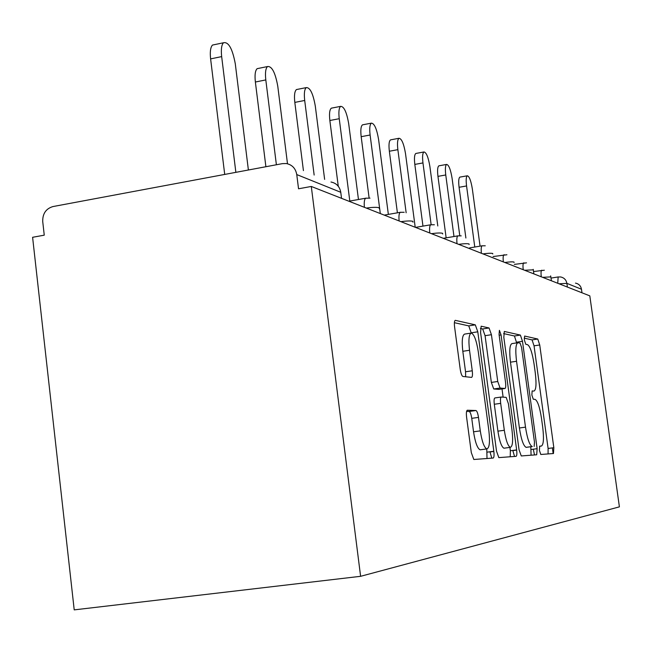 <?xml version="1.0" encoding="UTF-8"?>
<svg xmlns="http://www.w3.org/2000/svg" width="652" height="652" viewBox="0 0 652 652"><rect width="100%" height="100%" fill="white"/><g stroke="black" fill="none" stroke-linecap="round" stroke-linejoin="round"><path stroke-width="0.98" d="M539.408 450.361L540.793 454.477L553.475 453.523L553.833 447.704L539.734 344.973L537.77 339.024L524.615 336.049L524.338 339.977L525.797 344.297L527.533 344.655C530.125 346.293 532.301 352.773 534.069 364.077L535.268 372.805C536.58 383.987 536.131 390.083 533.915 391.094L532.154 390.939L531.853 395.014L533.295 399.228L535.007 399.35C537.558 400.654 539.717 406.978 541.494 418.315L542.692 427.093C544.029 438.446 543.589 444.77 541.388 446.049L539.701 446.139L539.408 450.361M533.295 449.204L534.51 454.949M467.386 410.222C466.4 410.605 466.131 412.92 466.587 417.158L471.306 452.594L473.825 459.489L493.165 458.054C494.053 457.574 494.273 455.316 493.825 451.257L477.794 331.811L475.308 324.859L455.283 320.336C454.379 320.784 454.151 322.968 454.583 326.88L460.231 369.301C460.899 373.547 461.787 375.927 462.896 376.465L471.535 377.394C472.464 377.027 472.708 374.818 472.26 370.784L469.522 350.271C468.364 339.904 468.943 334.174 471.241 333.066C474.118 334.126 476.465 340.352 478.283 351.738L488.878 430.776C490.117 442.113 489.424 448.152 486.799 448.91C484.118 447.492 481.942 441.477 480.288 430.874L478.486 417.394C477.843 413.303 477.003 411.013 475.952 410.515L467.248 410.238M311.289 186.456L589.816 295.869L619.4 506.857L360.605 576.311L311.289 186.456L298.543 188.787L296.758 174.573C295.633 168.412 292.161 164.736 286.334 163.546L282.414 163.636L52.959 206.562C45.966 208.656 42.551 213.644 42.722 221.525L44.254 235.168L32.6 237.295L74.214 609.873L360.605 576.311M519.049 449.766L521.266 455.944L536.702 454.786L537.134 448.69L522.488 341.306L520.386 335.079L504.298 331.444L503.825 337.345L519.049 449.766M516.099 456.335L498.829 457.614L496.514 451.102L480.573 332.406L481.152 326.204L489.057 327.972L491.429 334.712L497.737 381.493L500.076 388.054L504.966 388.494C505.765 388.152 505.952 386.098 505.528 382.308L499.057 334.5L499.408 330.336L501.078 334.941L516.637 449.904C517.069 453.743 516.889 455.887 516.099 456.335M581.983 292.789L581.486 289.235L566.881 283.359L567.395 287.059M575.48 283.107C578.813 283.816 580.81 285.861 581.486 289.235M553.165 453.547L552.383 447.9M548.071 453.931L548.104 448.47L534.045 345.829L532.065 339.888L524.184 338.143M512.79 450.426L514.542 456.449M516.661 342.895L514.436 335.992L503.605 333.588M531.087 455.21L530.809 446.881M534.159 446.433L534.477 442.17L521.567 347.475L520.084 343.115L517.941 342.707C515.708 343.832 515.243 350.026 516.547 361.273L525.504 427.15C527.297 438.617 529.505 445.072 532.122 446.522L526.27 447.345L532.309 446.53M517.778 342.732L511.942 343.612C509.677 344.745 509.196 350.931 510.483 362.17L516.547 361.273M526.27 447.345L526.082 447.337C523.426 445.895 521.201 439.448 519.408 427.989L510.483 362.17M489.929 451.787L491.82 458.152M480.369 328.453L482.684 328.958L489.057 327.972M498.804 389.374L493.719 388.975L491.355 382.422L485.072 335.682L482.684 328.958M502.016 388.918L503.124 397.149M509.913 447.402L510.361 450.752L516.637 449.904M504.314 430.279C505.895 440.353 507.892 446.049 510.312 447.353C512.635 446.596 513.197 440.874 511.999 430.198L508.43 403.775L506.148 397.361L501.29 397.027C500.451 397.353 500.247 399.464 500.687 403.36L504.314 430.279L497.916 431.159C499.489 441.225 501.502 446.913 503.955 448.209L504.477 448.136M494.925 397.94L501.16 397.044L494.925 397.94C494.069 398.266 493.866 400.377 494.297 404.264L500.687 403.36M497.916 431.159L494.297 404.264M510.231 456.775L510.361 450.752M480.752 449.733L480.108 449.815C477.386 448.405 475.194 442.398 473.539 431.803L471.746 418.339C471.111 414.256 470.255 411.966 469.187 411.477L466.579 411.388M471.103 333.09L464.607 334.093C462.268 335.201 461.665 340.931 462.814 351.289L469.522 350.271M465.658 376.758L465.544 371.779L462.814 351.289M471.282 333.066L468.739 325.878L454.395 322.699M487.011 458.519L486.783 448.918L480.108 449.815M480.059 246.146L472.35 189.007C470.98 180.694 469.301 176.285 467.329 175.787C466.115 176.651 465.862 180.042 466.563 185.95L459.081 187.287C458.389 181.378 458.658 177.988 459.888 177.116L460.084 177.083M459.081 187.287L465.887 238.021M466.563 185.95L474.778 247.035M459.774 235.706L452.089 178.306C450.63 169.512 448.812 164.883 446.636 164.418C445.34 165.355 445.047 168.876 445.756 174.964L437.957 176.374C437.256 170.286 437.565 166.773 438.886 165.828L439.138 165.779M437.957 176.374L446.147 237.858M445.756 174.964L453.979 236.521M437.794 225.959L429.904 166.594C428.348 157.262 426.359 152.389 423.963 151.965C422.569 152.992 422.235 156.651 422.961 162.927L414.819 164.41C414.101 158.143 414.452 154.491 415.87 153.456L416.212 153.399M414.819 164.41L422.969 226.114M422.961 162.927L431.143 224.704M415.21 227.279L405.528 153.717C403.841 143.766 401.673 138.623 399.008 138.273C397.508 139.414 397.125 143.212 397.867 149.667L389.35 151.248C388.616 144.801 389.016 141.003 390.54 139.862L390.988 139.781M389.35 151.248L397.402 212.813M397.867 149.667L406.147 212.772M388.356 214.402L378.592 139.487C376.766 128.835 374.37 123.383 371.387 123.146C369.79 124.418 369.358 128.371 370.108 135.005L361.175 136.692C360.434 130.066 360.882 126.113 362.512 124.842L363.131 124.728M361.175 136.692L369.113 198.004M370.108 135.005L379.586 207.996M379.651 208.493L380.312 213.571M358.461 199.504L348.69 123.693C346.701 112.201 344.02 106.423 340.67 106.357C338.958 107.784 338.478 111.9 339.236 118.705L329.855 120.506C329.105 113.717 329.602 109.601 331.346 108.167L332.186 108.004M329.855 120.506L338.266 186.244M339.236 118.705L349.806 201.052M324.631 179.381L315.299 106.064C313.09 93.578 310.083 87.425 306.277 87.604C304.46 89.234 303.938 93.521 304.696 100.457L294.818 102.405C294.06 95.469 294.606 91.19 296.456 89.56L297.63 89.324M294.818 102.405L303.424 170.612M304.696 100.457L314.15 175.046M287.499 163.766L277.776 86.235C275.291 72.543 271.868 65.982 267.516 66.553C265.608 68.427 265.038 72.877 265.804 79.919L255.372 82.022C254.614 74.996 255.201 70.546 257.141 68.664L258.795 68.33M255.372 82.022L265.894 166.725M265.804 79.919L276.391 164.76M248.388 170.001L235.29 63.798C232.438 48.598 228.502 41.589 223.457 42.771C221.509 44.947 220.906 49.56 221.664 56.602L210.612 58.892C209.862 51.858 210.482 47.246 212.47 45.069L214.867 44.564M210.612 58.892L224.712 174.434M221.664 56.602L235.861 172.348M558.308 276.97L560.638 276.961C564.102 277.703 566.181 279.838 566.881 283.359L559.049 283.783M341.534 198.338L340.768 192.291L296.758 174.573M340.923 193.562L340.768 192.291C339.7 186.562 336.448 183.13 330.988 182.014M551.038 278.094L558.145 276.953L557.753 283.278M542.619 277.328L550.85 276.904L551.413 280.784M541.918 270.238L541.722 270.221C541.005 270.645 540.85 272.838 541.266 276.798M524.624 270.262L533.303 269.838L533.874 273.897M523.98 262.87L523.752 262.846C522.969 263.31 522.79 265.592 523.214 269.708M504.827 262.479C509.562 261.843 512.619 261.705 514.012 262.063L514.078 262.503M504.257 254.769L503.988 254.745C503.132 255.242 502.92 257.63 503.352 261.9M482.945 253.889C487.932 253.212 491.184 253.082 492.7 253.481L492.773 253.987M482.48 245.82L482.146 245.796C481.217 246.35 480.964 248.844 481.396 253.278M458.641 244.345C463.898 243.628 467.362 243.498 469.032 243.954L469.114 244.549M458.014 235.837L457.891 235.861C456.865 236.48 456.579 239.088 457.011 243.701M431.485 233.669C437.044 232.919 440.744 232.788 442.594 233.302L442.692 234.011M430.972 224.728L430.776 224.769C429.66 225.462 429.326 228.208 429.766 233M400.931 221.672C406.832 220.865 410.817 220.751 412.871 221.33L412.977 222.185M400.572 212.25L400.287 212.307C399.065 213.106 398.674 215.991 399.114 220.955M366.31 208.07C372.602 207.214 376.905 207.108 379.203 207.776L379.342 208.803M366.163 198.11L365.723 198.208C364.395 199.153 363.946 202.185 364.387 207.312M539.489 446.302L541.388 446.049M532.065 339.888L537.77 339.024M534.045 345.829L539.734 344.973M548.104 448.47L553.833 447.704M512.814 450.605L516.661 450.084M514.436 335.992L520.386 335.079M516.563 342.202L522.488 341.306M531.16 449.497L537.134 448.69M519.408 427.989L525.504 427.15M489.954 451.983L493.849 451.461M485.072 335.682L491.429 334.712M491.355 382.422L497.737 381.493M493.719 388.975L500.076 388.054M504.966 388.494L498.666 389.399L504.95 388.494M499.155 335.234L501.078 334.941M469.163 411.469L475.919 410.515M471.746 418.339L478.486 417.394M473.539 431.803L480.288 430.874M465.544 371.779L472.26 370.784M468.739 325.878L475.308 324.859M471.249 332.822L477.794 331.811M487.215 452.146L493.825 451.257M550.875 276.913L550.638 275.877M533.556 271.55L544.347 270.23M533.32 269.838L533.222 269.341M514.33 264.394L526.514 262.854M493.116 256.546L506.914 254.753M469.562 247.907L482.146 245.796L485.259 245.796M443.352 238.33L457.891 235.861L461.217 235.861M415.52 227.401L430.776 224.769L434.371 224.753M384.256 215.119L400.287 212.307L404.183 212.275M348.869 201.224L365.723 198.208L370.01 198.143M526.082 447.337L532.122 446.522M503.955 448.209L510.312 447.353M469.187 411.477L475.952 410.515M467.329 175.787L459.888 177.116M446.636 164.418L438.886 165.828M423.963 151.965L415.87 153.456M399.008 138.273L390.54 139.862M371.387 123.146L362.512 124.842M340.67 106.357L331.346 108.167M306.277 87.604L296.456 89.56M267.516 66.553L257.141 68.664M223.457 42.771L212.47 45.069"/></g></svg>
